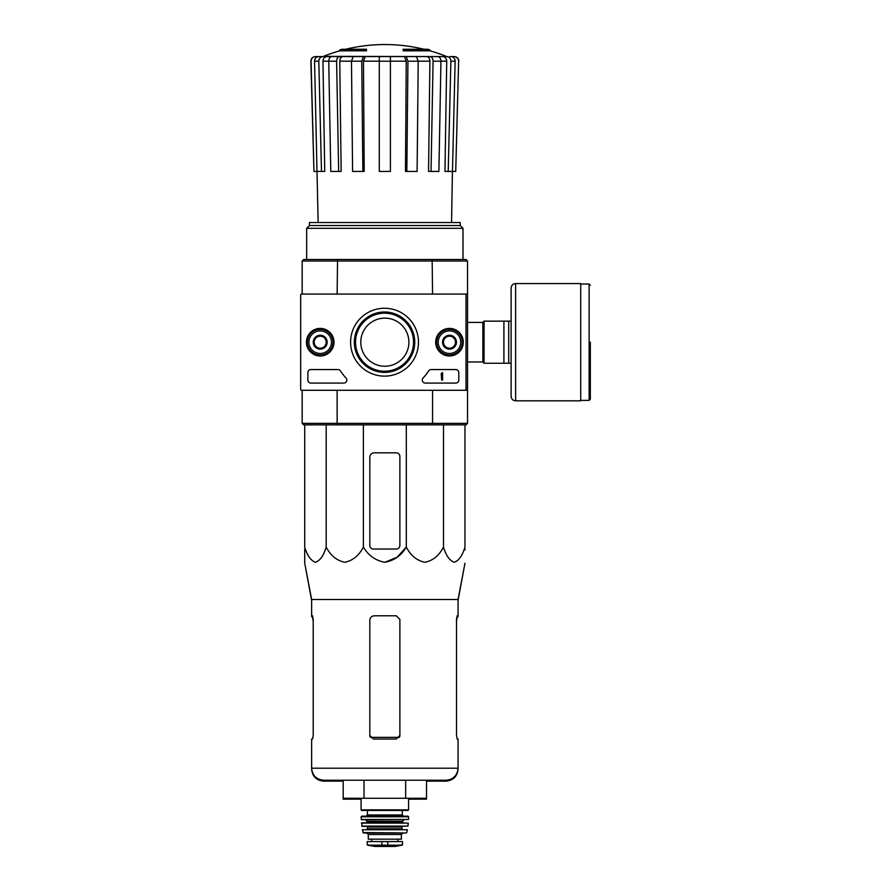 <?xml version="1.0" encoding="UTF-8"?>
<svg xmlns="http://www.w3.org/2000/svg" width="891" height="891" viewBox="0 0 891 891"><rect width="100%" height="100%" fill="white"/><g stroke="black" fill="none" stroke-linecap="round" stroke-linejoin="round"><path stroke-width="1.34" d="M310.881 369.553A3.007 3.007 0 0 0 307.874 372.561L307.874 380.067A3.007 3.007 0 0 0 310.881 383.074L343.815 383.074A3.007 3.007 0 0 0 346.02 378.029A52.614 52.614 0 0 1 340.462 370.912A3.007 3.007 0 0 0 337.945 369.553L310.881 369.553M300.668 294.988L300.668 389.389A0.902 0.902 0 0 0 301.57 390.291L465.113 390.291A0.902 0.902 0 0 0 466.015 389.389L466.015 294.988A0.902 0.902 0 0 0 465.113 294.086L301.57 294.086A0.902 0.902 0 0 0 300.668 294.988M418.48 342.189A33.936 33.936 0 0 1 367.571 371.58A33.936 33.936 0 0 1 367.571 312.797A33.936 33.936 0 0 1 418.48 342.189M449.487 328.4A13.788 13.788 0 0 1 461.427 349.083A13.788 13.788 0 0 1 437.537 349.083A13.788 13.788 0 0 1 449.487 328.4M320.203 328.4A13.788 13.788 0 0 1 332.154 349.083A13.788 13.788 0 0 1 308.264 349.083A13.788 13.788 0 0 1 320.203 328.4M423.069 378.029A3.007 3.007 0 0 0 425.274 383.074L455.802 383.074A3.007 3.007 0 0 0 458.798 380.067L458.798 372.561A3.007 3.007 0 0 0 455.802 369.553L431.144 369.553A3.007 3.007 0 0 0 428.627 370.912A52.614 52.614 0 0 1 423.069 378.029M414.738 342.189A30.194 30.194 0 0 1 369.442 368.339A30.194 30.194 0 0 1 369.442 316.038A30.194 30.194 0 0 1 414.738 342.189M413.558 342.189A29.013 29.013 0 0 1 370.032 367.315A29.013 29.013 0 0 1 370.032 317.062A29.013 29.013 0 0 1 413.558 342.189M449.487 328.656A13.532 13.532 0 0 1 461.204 348.96A13.532 13.532 0 0 1 437.771 348.96A13.532 13.532 0 0 1 449.487 328.656M320.203 328.656A13.532 13.532 0 0 1 331.92 348.96A13.532 13.532 0 0 1 308.486 348.96A13.532 13.532 0 0 1 320.203 328.656M441.212 373.607L442.571 372.561L442.571 380.067L441.669 380.067L441.212 373.607M326.217 345.663L320.203 349.138L314.189 345.663L314.189 338.725L320.203 335.25L326.217 338.725L326.217 345.663A6.939 6.939 0 0 1 314.189 345.663A6.939 6.939 0 0 1 320.203 335.25A6.939 6.939 0 0 1 326.217 345.663L326.217 338.725L320.203 335.25L314.189 338.725L314.189 345.663L317.196 347.401A6.014 6.014 0 0 1 317.196 336.987A6.014 6.014 0 0 1 326.217 342.189A6.014 6.014 0 0 1 323.21 347.401L326.217 345.663M320.203 330.917A11.271 11.271 0 0 1 329.971 347.824A11.271 11.271 0 0 1 310.447 347.824A11.271 11.271 0 0 1 320.203 330.917M320.203 329.414A12.775 12.775 0 0 1 331.274 348.581A12.775 12.775 0 0 1 309.144 348.581A12.775 12.775 0 0 1 320.203 329.414M323.21 347.401A6.014 6.014 0 0 1 317.196 347.401L320.203 349.138L323.21 347.401M455.501 345.663L449.487 349.138L443.473 345.663L443.473 338.725L449.487 335.25L455.501 338.725L455.501 345.663A6.939 6.939 0 0 1 443.473 345.663A6.939 6.939 0 0 1 449.487 335.25A6.939 6.939 0 0 1 455.501 345.663L455.501 338.725L449.487 335.25L443.473 338.725L443.473 345.663L446.48 347.401A6.014 6.014 0 0 1 446.48 336.987A6.014 6.014 0 0 1 455.501 342.189A6.014 6.014 0 0 1 452.494 347.401L455.501 345.663M449.487 330.917A11.271 11.271 0 0 1 459.244 347.824A11.271 11.271 0 0 1 439.72 347.824A11.271 11.271 0 0 1 449.487 330.917M449.487 329.414A12.775 12.775 0 0 1 460.547 348.581A12.775 12.775 0 0 1 438.417 348.581A12.775 12.775 0 0 1 449.487 329.414M452.494 347.401A6.014 6.014 0 0 1 446.48 347.401L449.487 349.138L452.494 347.401M300.668 316.639L300.668 367.749M300.668 382.774L300.668 389.389M301.57 390.291L302.172 390.291L302.172 423.37L337.132 423.37L337.132 390.291M466.015 259.515L432.146 259.515L432.558 294.086L467.519 294.086L467.519 261.018L466.015 259.515L467.519 261.018L302.172 261.018L302.172 294.086L301.57 294.086M339.749 50.82L366.502 50.82L366.502 49.918L339.749 49.918L339.749 50.82A165.358 165.358 0 0 0 323.466 56.356L335.105 56.578M366.502 49.918L366.502 49.25L342.155 49.25A165.358 165.358 0 0 0 339.749 49.918M429.941 49.918A165.358 165.358 0 0 0 427.535 49.25L403.189 49.25L403.189 50.82L429.941 50.82L429.941 49.918L403.189 49.918M323.466 56.356L447.338 56.578L315.592 56.578C312.786 56.857 311.282 58.405 311.07 61.201L310.859 61.201C311.07 58.405 312.574 56.857 315.369 56.578M354.919 56.578L331.942 56.578C329.96 56.857 328.902 58.394 328.746 61.201L330.784 171.428L338.658 171.428L336.609 61.201L328.746 61.201M418.213 61.201L407.944 61.201L406.831 171.428L417.111 171.428L418.213 61.201L416.487 56.578L353.204 56.578L351.477 61.201L352.58 171.428L362.86 171.428L361.746 61.201L351.477 61.201M440.945 61.201L433.082 61.201L431.032 171.428L438.895 171.428L440.945 61.201C440.789 58.405 439.731 56.857 437.748 56.578L414.772 56.578M447.338 56.578L434.574 56.578M449.621 56.578L454.098 56.578C456.894 56.857 458.408 58.405 458.62 61.201L455.724 171.428L452.461 171.428L455.134 61.201L450.879 61.201L448.206 171.428L444.954 171.428L446.736 61.167L440.945 61.167M328.746 61.167L322.954 61.167L324.736 171.428L313.955 171.428L311.07 61.201M313.955 171.428L310.859 61.201M458.62 61.201L455.724 171.428M450.957 56.578C453.541 56.857 454.933 58.405 455.134 61.201M450.879 61.201C450.679 58.394 449.287 56.857 446.703 56.578M442.56 56.578C445.121 56.846 446.514 58.383 446.736 61.167M451.548 222.538L452.439 171.428L448.206 171.428M433.082 61.201C432.926 58.394 431.857 56.857 429.885 56.578M426.711 56.578C428.671 56.846 429.74 58.383 429.908 61.167L418.213 61.167M431.032 171.428L428.549 171.428L429.908 61.167M407.944 61.201L406.207 56.578M404.492 56.578L406.229 61.167L390.403 61.167M406.831 171.428L405.483 171.428L406.229 61.167M390.403 56.578L390.403 61.201L379.288 61.201L379.288 171.428L390.403 171.428L390.403 61.201M379.288 61.201L379.288 56.578M363.483 56.578L361.746 61.201M362.86 171.428L364.207 171.428L363.461 61.167L365.199 56.578M339.805 56.578C337.834 56.857 336.765 58.405 336.609 61.201M338.658 171.428L341.142 171.428L339.772 61.167C339.95 58.383 341.008 56.846 342.979 56.578M322.988 56.578C320.404 56.857 319.011 58.405 318.811 61.201L314.556 61.201L318.143 222.538M314.556 61.201C314.757 58.394 316.149 56.857 318.733 56.578M321.484 171.428L318.811 61.201M322.954 61.167C323.177 58.383 324.569 56.846 327.131 56.578M360.788 342.189A24.057 24.057 0 0 1 396.874 321.361A24.057 24.057 0 0 1 396.874 363.016A24.057 24.057 0 0 1 360.788 342.189M466.015 424.873L467.519 423.37L432.558 423.37L432.558 390.291L467.519 390.291L467.519 423.37L466.015 424.873L432.146 424.873L432.558 423.37L337.132 423.37L337.544 424.873L303.675 424.873L302.172 423.37L303.675 424.873M467.519 261.018L467.519 390.291M432.146 259.515L337.544 259.515L337.132 294.086M432.146 424.873L337.544 424.873M337.544 259.515L303.675 259.515L302.172 261.018L303.675 259.515M460.246 225.534L309.444 225.534L309.444 222.538L460.246 222.538L460.246 225.534L463.008 228.308L306.671 228.308L306.671 259.515M309.444 225.534L306.671 228.308M399.881 545.426L399.881 456.437A3.609 3.609 0 0 0 396.272 452.828L374.32 452.828A4.511 4.511 0 0 0 369.81 457.339L369.81 545.426A3.609 3.609 0 0 0 373.418 549.034L396.272 549.034A3.609 3.609 0 0 0 399.881 545.426M304.722 424.873L304.722 547.063C307.217 555.527 310.792 560.595 315.459 562.288C320.125 560.584 323.7 555.516 326.195 547.063C330.516 555.527 336.709 560.595 344.784 562.288C352.869 560.584 359.062 555.516 363.372 547.063C368.373 555.527 375.534 560.606 384.856 562.288C394.178 560.595 401.329 555.516 406.318 547.063L406.318 424.873M363.372 547.063L363.372 424.873M326.195 547.063L326.195 424.873M464.968 424.873L464.968 547.063C462.474 555.516 458.898 560.584 454.232 562.288C449.576 560.595 445.99 555.527 443.495 547.063C439.185 555.516 432.993 560.584 424.907 562.288C416.832 560.595 410.64 555.527 406.318 547.063L397.208 557.176L384.845 562.288M443.495 547.063L443.495 424.873M304.722 549.034L304.722 563.19L311.638 599.52L311.638 616.683L312.529 616.683L313.198 620.292L312.396 615.781M361.089 799.171L343.191 799.171L343.191 798.269L426.499 798.269L426.499 780.238M364.018 798.269L364.018 780.238M343.191 798.269L343.191 780.238M405.672 798.269L405.672 780.238M311.638 599.52L458.052 599.52L458.052 615.781L457.15 615.781L456.493 619.39L456.493 735.443L457.15 739.051L458.052 739.051L458.052 768.209C457.339 775.515 453.33 779.525 446.023 780.238L323.667 780.238C316.361 779.525 312.351 775.515 311.638 768.209L311.638 769.111C312.351 776.417 316.361 780.427 323.667 781.14L343.191 781.14M399.881 620.292L399.881 735.443L399.881 619.39L396.272 615.781L374.32 615.781C371.592 616.037 370.088 617.541 369.81 620.292L369.81 735.443L373.418 739.051L396.272 739.051L399.881 735.443L399.881 736.345M313.198 735.443L312.529 739.051L313.198 735.443L313.198 619.39L312.529 615.781L311.638 615.781M426.499 781.14L446.023 781.14C453.33 780.427 457.339 776.417 458.052 769.111L458.052 768.209L311.638 768.209L311.638 739.051L312.529 739.051M458.052 615.781L458.052 616.683L457.15 616.683L456.493 620.292L457.295 615.781M511.111 321.15L484.058 321.15L484.058 363.238L511.111 363.238L511.111 396.306L511.111 288.071C511.378 285.332 512.882 283.828 515.622 283.561L515.622 400.816L580.72 400.816L580.72 283.561L515.622 283.561M503.905 321.15L503.905 363.238M508.716 321.15L508.716 363.238M590.332 342.189L590.332 399.168L590.332 342.189M367.549 845.158L374.844 846.439L394.847 846.439L402.131 845.158L400.282 845.158L402.509 844.713L402.509 841.572L367.181 841.572L367.181 844.713L369.409 845.158L367.181 844.713M402.131 845.158L369.409 845.158M401.384 834.499L401.384 839.166L368.306 839.166L368.306 834.499L366.802 832.996L402.888 832.996L401.384 834.499L368.306 834.499M361.089 798.269L361.089 809.852L361.69 810.454L407.989 810.454L408.59 809.852L361.089 809.852M367.404 814.964L402.286 814.964L402.286 810.454L367.404 810.454L367.404 814.964L366.201 816.167M361.1 816.769L408.59 816.769L407.989 816.167L361.701 816.167L361.1 816.769L361.468 819.765L408.524 819.486L361.167 819.486M404.091 819.765L402.587 821.268L367.103 821.268L365.6 819.765M367.103 821.268L366.502 822.772M361.412 823.106L408.278 823.106L361.713 822.772L362.058 826.38L407.933 826.124L361.757 826.124M402.587 826.38L401.986 826.982L367.705 826.982L367.103 826.38M367.705 826.982L367.103 829.387L402.587 829.387L401.986 828.786L367.705 828.786M362.336 829.744L407.354 829.744L362.336 829.744L363.483 832.996L406.207 832.996L362.893 832.528M458.052 600.423L464.968 563.19L458.052 599.52M464.968 549.936L464.968 549.034L464.968 549.936M313.198 621.194L312.396 616.683M457.295 616.683L456.493 621.194M369.81 621.194L369.81 736.345M408.59 799.171L426.499 799.171L426.499 798.269M379.288 61.167L363.461 61.167M351.466 61.167L339.772 61.167M399.324 737.358L370.366 737.358M467.519 322.408L482.855 322.408L482.855 361.969L484.058 363.172M580.72 284.017L589.129 284.017L589.129 400.371L590.332 399.168M387.774 845.559L387.774 841.572M381.916 845.559L381.916 841.572M402.587 821.268L402.587 822.17L367.103 822.17M424.005 49.25A165.358 165.358 0 0 0 345.686 49.25M446.213 56.356A165.358 165.358 0 0 0 429.941 50.82M463.008 228.308L463.008 259.515M458.832 61.201C458.62 58.405 457.116 56.857 454.321 56.578M467.519 361.969L482.855 361.969M482.855 322.408L484.058 321.205M589.129 284.017L590.332 285.22M580.72 400.371L589.129 400.371M515.622 400.816C512.882 400.549 511.378 399.045 511.111 396.306M408.59 798.269L408.59 809.852M402.286 814.964L403.489 816.167M408.59 816.769L408.524 819.486M402.587 822.17L403.189 822.772M408.278 823.106L407.933 826.124M401.986 826.982L401.986 828.786M407.354 829.744L406.797 832.528M397.954 841.572L397.954 839.166M371.736 841.572L371.736 839.166M374.922 846.45L394.769 846.45L374.922 846.45M311.638 600.423L304.722 563.19"/></g></svg>
